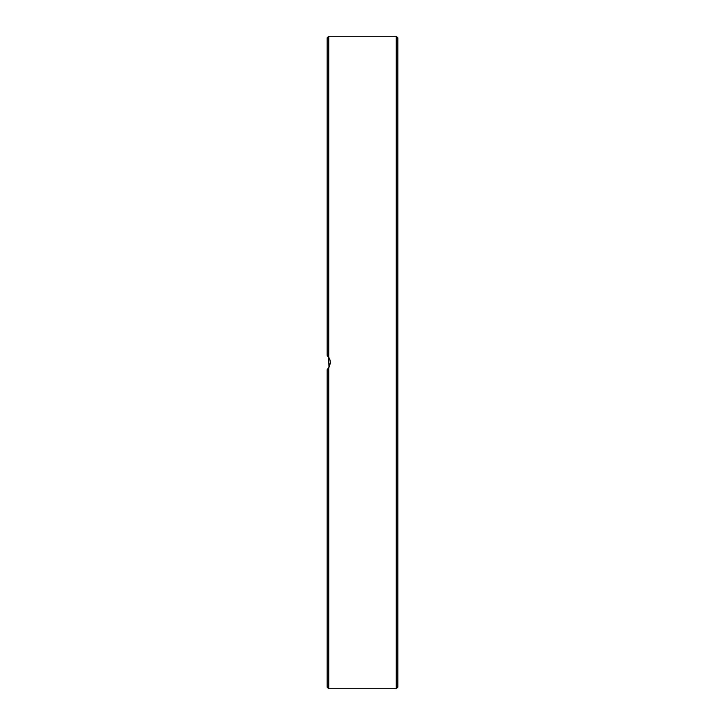 <?xml version="1.0" encoding="UTF-8"?>
<svg xmlns="http://www.w3.org/2000/svg" width="725" height="725" viewBox="0 0 725 725"><rect width="100%" height="100%" fill="white"/><g stroke="black" fill="none" stroke-linecap="round" stroke-linejoin="round"><path stroke-width="1.09" d="M328.624 356.99L328.987 367.448M328.624 368.01L327.917 368.907M327.401 369.451L329.558 366.333M330.228 364.05L330.355 362.337M330.247 361.032L329.585 358.73M328.987 357.552L327.6 355.748M327.147 369.687L327.147 687.146L328.751 688.75L328.751 367.829L327.147 369.687M327.147 608.184L327.147 632.608M327.147 498.737L327.147 508.062M397.853 362.5L397.853 37.854L396.249 36.25L396.249 688.75L397.853 687.146L397.853 362.5M328.751 357.171L328.751 36.25L327.147 37.854L327.147 355.313L330.011 359.935L330.355 362.5L328.751 367.829M328.751 688.75L396.249 688.75M328.751 36.25L396.249 36.25"/></g></svg>
